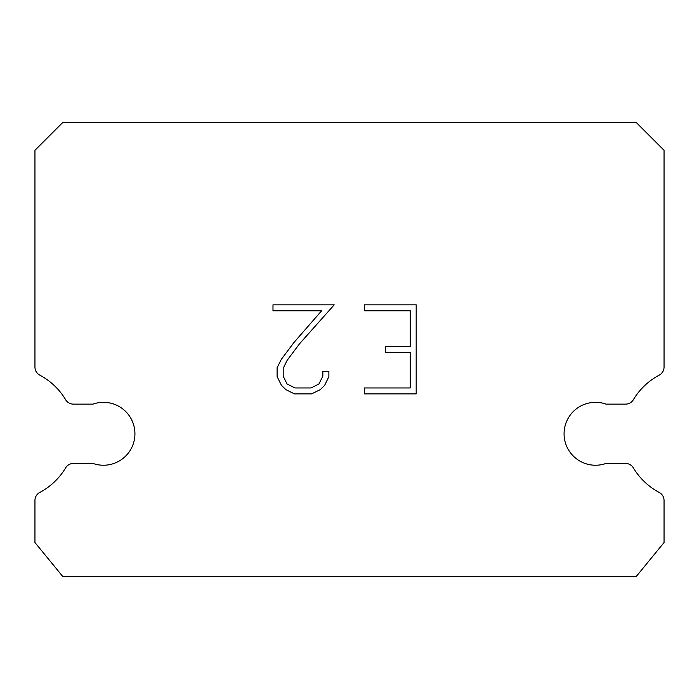 <?xml version="1.0" encoding="UTF-8"?>
<svg xmlns="http://www.w3.org/2000/svg" width="699" height="699" viewBox="0 0 699 699"><rect width="100%" height="100%" fill="white"/><g stroke="black" fill="none" stroke-linecap="round" stroke-linejoin="round"><path stroke-width="1.05" d="M585.054 404.127A31.455 31.455 0 0 1 605.998 404.127L625.579 404.127A9.087 9.087 0 0 0 633.373 399.706A66.405 66.405 0 0 1 659.227 375.136A9.087 9.087 0 0 0 664.05 367.115L664.05 150.285L636.09 122.325L62.91 122.325L34.95 150.285L34.95 367.115A9.087 9.087 0 0 0 39.773 375.136A66.405 66.405 0 0 1 65.627 399.706A9.087 9.087 0 0 0 73.421 404.127L93.002 404.127A31.455 31.455 0 0 1 133.133 423.314A31.455 31.455 0 0 1 93.002 463.446L73.421 463.446A9.087 9.087 0 0 0 65.627 467.876A66.405 66.405 0 0 1 39.773 492.437A9.087 9.087 0 0 0 34.95 500.467L34.95 542.538L62.91 576.675L636.09 576.675L664.05 542.538L664.05 500.467A9.087 9.087 0 0 0 659.227 492.437A66.405 66.405 0 0 1 633.373 467.876A9.087 9.087 0 0 0 625.579 463.446L605.998 463.446A31.455 31.455 0 0 1 565.867 444.258A31.455 31.455 0 0 1 585.054 404.127M410.243 387.954L410.243 352.331L385.315 352.331L385.315 346.398L410.243 346.398L410.243 310.775L364.502 310.775L364.502 304.834L416.185 304.834L416.185 393.887L364.502 393.887L364.502 387.954L410.243 387.954M328.88 371.309L328.88 376.647L324.651 385.341L320.238 389.666L311.544 393.887L294.436 393.887L285.804 389.596L281.4 385.254L277.101 376.56L277.101 367.744L281.4 359.225L293.973 342.475L321.627 310.775L272.986 310.775L272.986 304.834L334.209 304.834L299.539 343.786L287.193 360.247L283.191 368.364L283.191 376.184L287.079 384.013L294.961 387.954L311.081 387.954L318.91 384.004L322.851 376.184L322.851 371.309L328.88 371.309"/></g></svg>

